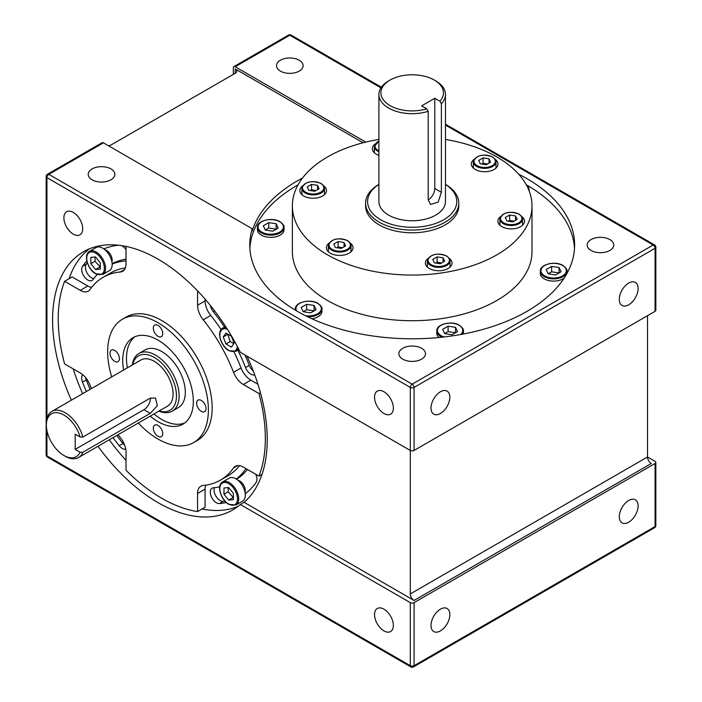 <?xml version="1.0" encoding="UTF-8"?>
<svg xmlns="http://www.w3.org/2000/svg" width="702" height="702" viewBox="0 0 702 702"><rect width="100%" height="100%" fill="white"/><g stroke="black" fill="none" stroke-linecap="round" stroke-linejoin="round"><path stroke-width="1.05" d="M365.593 203.168L365.593 205.888A46.595 26.904 0 0 0 379.238 224.912A46.595 26.904 0 0 0 430.019 230.739A46.595 26.904 0 0 0 458.783 205.888L458.783 203.168A46.595 26.904 180 0 1 430.019 228.018A46.595 26.904 180 0 1 379.238 222.192A46.595 26.904 180 0 1 365.593 203.168A46.595 26.904 180 0 1 378.904 184.345M378.904 184.398A44.595 25.746 0 0 0 380.651 219.744A44.595 25.746 0 0 0 442.813 220.261A44.595 25.746 0 0 0 445.472 184.398M439.9 101.228L434.784 98.271L421.604 105.879L426.719 108.836L428.194 111.32A33.284 19.217 180 0 1 388.654 108.055A33.284 19.217 180 0 1 378.904 94.472L378.904 201.535A33.284 19.217 0 0 0 388.654 215.128A33.284 19.217 0 0 0 424.921 219.287A33.284 19.217 0 0 0 445.472 201.535L445.472 94.472A33.284 19.217 180 0 1 441.374 103.712L439.9 101.228A31.283 18.059 0 0 0 434.31 80.072L435.723 80.879A33.284 19.217 180 0 1 445.472 94.472M378.904 94.472A33.284 19.217 180 0 1 388.654 80.879L390.066 80.072A31.283 18.059 0 0 0 390.066 105.607A31.283 18.059 0 0 0 426.719 108.836M428.194 199.912A9.319 5.379 120 0 0 434.784 188.496L441.374 192.295L438.109 202.141L430.598 204.449L428.194 199.903L428.194 111.32M435.723 80.879L434.31 80.072A31.283 18.059 0 0 0 434.31 80.063A31.283 18.059 0 0 0 390.066 80.072M441.374 192.295L441.374 103.712M434.784 188.496L434.784 98.271M122.411 319.208L126.176 317.041A71.227 41.12 60 0 1 161.785 320.56A71.227 41.12 60 0 1 208.319 383.327A71.227 41.12 60 0 1 197.402 440.4L193.629 442.576A71.227 41.12 -120 0 0 204.554 385.503A71.227 41.12 -120 0 0 158.02 322.736A71.227 41.12 -120 0 0 122.411 319.208A71.227 41.12 -120 0 0 111.679 376.904M138.303 423.016A71.227 41.12 -120 0 0 158.02 439.048A71.227 41.12 -120 0 0 193.629 442.576M123.596 370.024A49.921 28.826 60 0 1 122.718 360.512A49.921 28.826 60 0 1 133.064 337.653A49.921 28.826 60 0 1 171.534 351.035A49.921 28.826 60 0 1 193.322 401.272A49.921 28.826 60 0 1 182.985 424.131A49.921 28.826 60 0 1 150.219 416.137M201.325 411.328A6.66 3.843 -120 0 0 204.651 411.653A6.66 3.843 -120 0 0 205.668 406.326A6.66 3.843 -120 0 0 201.325 400.456A6.66 3.843 -120 0 0 197.999 400.131A6.66 3.843 -120 0 0 196.972 405.458A6.66 3.843 -120 0 0 201.325 411.328M158.02 336.328A6.66 3.843 -120 0 0 161.346 336.653A6.66 3.843 -120 0 0 162.373 331.318A6.66 3.843 -120 0 0 158.02 325.456A6.66 3.843 -120 0 0 154.694 325.123A6.66 3.843 -120 0 0 153.677 330.458A6.66 3.843 -120 0 0 158.02 336.328M114.716 361.328A6.66 3.843 -120 0 0 118.05 361.653A6.66 3.843 -120 0 0 119.068 356.326A6.66 3.843 -120 0 0 114.716 350.456A6.66 3.843 -120 0 0 111.39 350.123A6.66 3.843 -120 0 0 110.372 355.458A6.66 3.843 -120 0 0 114.716 361.328M158.02 436.328A6.66 3.843 -120 0 0 161.346 436.662A6.66 3.843 -120 0 0 162.373 431.326A6.66 3.843 -120 0 0 158.02 425.456A6.66 3.843 -120 0 0 154.694 425.131A6.66 3.843 -120 0 0 153.677 430.466A6.66 3.843 -120 0 0 158.02 436.328M127.36 367.848A49.921 28.826 60 0 1 126.483 358.336A49.921 28.826 60 0 1 135.012 336.697M138.935 353.483L145.147 349.894A33.284 19.217 60 0 1 161.785 351.544A33.284 19.217 60 0 1 183.529 380.87A33.284 19.217 60 0 1 178.431 407.537L172.218 411.126A33.284 19.217 -120 0 0 177.316 384.459A33.284 19.217 -120 0 0 155.572 355.133A33.284 19.217 -120 0 0 138.935 353.483A33.284 19.217 -120 0 0 132.274 365.014M184.793 422.92A49.921 28.826 60 0 1 153.984 413.969M158.906 411.126A33.284 19.217 -120 0 0 172.218 411.126M132.608 364.821A31.414 18.138 60 0 1 154.256 357.415A31.414 18.138 60 0 1 176.334 392.918A31.414 18.138 60 0 1 159.231 410.942M150.482 398.008A9.319 5.379 -60 0 1 143.901 409.696L150.246 413.355L157.345 405.747L155.502 398.025L150.246 398.139L82.845 437.056A26.623 15.374 -120 0 0 65.207 412.741A26.623 15.374 -120 0 0 51.895 411.425L140.944 360.003A26.623 15.374 60 0 1 154.256 361.328A26.623 15.374 60 0 1 171.648 384.793A26.623 15.374 60 0 1 167.567 406.125L78.519 457.537A26.623 15.374 -120 0 0 82.845 452.272L80.107 452.211A24.763 14.294 60 0 1 63.882 455.458L63.882 455.458A24.763 14.294 60 0 1 46.376 425.131A24.763 14.294 60 0 1 63.882 415.022A24.763 14.294 60 0 1 80.107 436.995L75.184 434.152L75.184 449.368L80.107 452.211M150.246 413.355L82.845 452.272M65.207 456.221L63.882 455.458L65.207 456.221A26.623 15.374 -120 0 0 78.519 457.537M80.107 436.995L82.845 437.056M143.901 409.696L75.184 449.368M91.567 287.425A15.979 9.223 -120 0 1 87.794 285.995L80.265 290.347A15.979 9.223 -120 0 0 88.25 291.137A15.979 9.223 -120 0 0 90.049 289.47A117.155 67.638 -120 0 1 103.212 277.264A117.155 67.638 -120 0 1 120.367 271.964A15.979 9.223 -120 0 0 122.71 271.244A15.979 9.223 -120 0 0 126.018 263.926L126.018 246.42M125.368 267.91A117.155 67.638 -120 0 0 110.74 272.911L103.212 277.264M221.086 329.58A117.155 67.638 -120 0 0 210.74 315.444A15.979 9.223 -120 0 1 205.089 300.886L205.089 299.131M205.089 300.886L197.56 305.238L197.56 290.856M197.56 305.238A15.979 9.223 -120 0 0 203.203 319.787A117.155 67.638 -120 0 1 233.529 372.306A15.979 9.223 -120 0 0 243.313 384.477L258.959 393.515L260.424 392.672M257.915 384.213L250.842 380.133A15.979 9.223 -120 0 1 241.058 367.962A117.155 67.638 -120 0 0 233.985 351.93M262.013 474.368L258.959 476.123A146.437 84.547 -120 0 0 258.959 393.515M205.739 485.179A15.979 9.223 -120 0 0 205.089 489.162L197.56 493.506A15.979 9.223 -120 0 1 200.869 486.196A15.979 9.223 -120 0 1 203.203 485.468A117.155 67.638 -120 0 0 220.367 480.177A117.155 67.638 -120 0 0 233.529 467.962A15.979 9.223 -120 0 1 235.328 466.303A15.979 9.223 -120 0 1 243.313 467.093L258.959 476.123M220.367 480.177L227.896 475.824A117.155 67.638 -120 0 0 239.54 465.663M205.089 489.162L205.089 507.23L197.56 511.574L197.56 493.506M118.059 434.713A117.155 67.638 -120 0 0 120.367 437.644A15.979 9.223 -120 0 1 126.018 452.202L126.018 470.27A146.437 84.547 -120 0 0 161.785 498.288A146.437 84.547 -120 0 0 197.56 511.574M87.794 285.995L72.148 276.965L64.61 281.309A146.437 84.547 -120 0 0 64.61 363.917L80.265 372.955A15.979 9.223 -120 0 1 90.049 385.126A117.155 67.638 -120 0 0 91.427 388.592M80.265 290.347L64.61 281.309M410.301 593.936L647.525 456.984A5.326 3.071 -120 0 0 651.289 463.504L414.075 600.464A5.326 3.071 60 0 1 410.301 593.936L410.301 450.456L240.321 352.316A149.105 86.083 -120 0 0 158.02 259.152A149.105 86.083 -120 0 0 83.468 251.764A149.105 86.083 -120 0 0 71.358 400.184M363.127 142.778L235.214 68.928A5.326 3.071 180 0 1 236.776 71.104A5.326 3.071 180 0 1 235.214 73.28L110.951 145.016A5.326 3.071 180 0 1 108.564 145.814M410.301 602.632A2.659 1.536 0 0 0 414.075 602.632L414.075 665.68A2.659 1.536 180 0 1 410.301 665.68L410.301 602.632L240.321 504.501L244.094 502.325L414.075 600.464M46.937 430.554L46.937 455.896A2.659 1.536 120 0 0 47.49 457.116L410.854 666.9A2.659 2.659 0 0 0 413.522 666.9L654.51 527.764A2.659 1.536 -120 0 0 655.063 526.553L655.063 463.504A2.659 1.536 0 0 0 655.835 462.416A2.659 1.536 0 0 0 655.063 461.328L647.525 456.984L647.525 315.672M655.063 311.328L655.063 248.28A2.659 1.536 0 0 0 655.835 247.192L655.835 310.24A2.659 1.536 180 0 1 655.063 311.328L414.075 450.456A2.659 1.536 180 0 1 410.301 450.456L410.301 387.407L46.937 177.624A2.659 1.536 -60 0 1 48.824 174.368A2.659 1.536 -120 0 0 47.49 174.236L102.088 142.708A2.659 1.536 60 0 1 103.422 142.839L252.229 228.755A162.416 93.77 0 0 0 249.772 245.016A162.416 93.77 0 0 0 297.341 311.319A162.416 93.77 0 0 0 474.341 331.651A162.416 93.77 0 0 0 574.605 245.016A162.416 93.77 0 0 0 527.035 178.712A162.416 93.77 0 0 0 518.734 174.245M365.751 142.12L235.214 66.751A2.659 1.536 -120 0 0 233.88 66.62A2.659 1.536 -120 0 0 233.327 67.84L233.327 74.359M441.628 262.987L437.127 262.285L435.81 263.048M432.783 259.398L434.371 262.82L440.312 263.741L444.656 261.232L443.067 257.801L437.127 256.888L432.783 259.398M443.067 262.153L443.067 257.801M437.127 262.285L437.127 256.888M342.611 247.666L338.11 246.972L336.793 247.727M338.11 241.567L333.766 244.077L335.354 247.508L341.295 248.429L345.647 245.911L344.05 242.488L338.11 241.567L338.11 246.972M344.05 246.832L344.05 242.488M316.084 190.496L311.583 189.803L310.266 190.567M317.523 185.319L311.583 184.398L307.23 186.907L308.827 190.339L314.768 191.26L319.112 188.75L317.523 185.319L317.523 189.663M311.583 189.803L311.583 184.398M487.583 163.97L483.081 163.268L481.765 164.031M486.267 164.724L490.61 162.215L489.022 158.792L483.081 157.871L478.729 160.381L480.326 163.812L486.267 164.724M489.022 163.136L489.022 158.792M483.081 163.268L483.081 157.871M455.537 332.757L448.104 331.581L444.647 333.582M442.664 329.317L444.656 333.608L452.079 334.749L457.511 331.616L455.528 327.325L448.104 326.184L442.664 329.317M455.528 332.73L455.528 327.325M448.104 331.581L448.104 326.184M314.084 310.872L306.651 309.696L303.194 311.697M306.651 304.299L301.211 307.432L303.203 311.723L310.626 312.873L316.067 309.731L314.075 305.449L306.651 304.299L306.651 309.696M314.075 310.846L314.075 305.449M276.176 223.78L276.176 229.185L268.752 228.036L265.295 230.028L272.727 231.204L278.159 228.071L276.176 223.78L268.752 222.631L263.311 225.772L265.303 230.054M268.752 228.036L268.752 222.631M442.199 337.171A13.312 7.687 180 0 1 440.68 336.416A13.312 7.687 180 0 1 436.776 330.984L436.776 333.204A13.312 7.687 0 0 0 439.048 337.495M257.423 229.659A13.312 7.687 0 0 0 261.32 235.091A13.312 7.687 0 0 0 275.833 236.758A13.312 7.687 0 0 0 284.047 229.659L284.047 227.43A13.312 7.687 180 0 1 275.833 234.538A13.312 7.687 180 0 1 261.32 232.871A13.312 7.687 180 0 1 257.423 227.43L257.423 229.659M428.141 258.38A13.312 7.687 0 0 0 425.403 263.048A13.312 7.687 0 0 0 429.308 268.489A13.312 7.687 0 0 0 443.813 270.156A13.312 7.687 0 0 0 452.035 263.048A13.312 7.687 0 0 0 449.298 258.38M450.772 266.312A13.312 7.687 0 0 0 450.035 265.523M329.124 243.067A13.312 7.687 0 0 0 326.395 247.736A13.312 7.687 0 0 0 330.291 253.168A13.312 7.687 0 0 0 344.796 254.835A13.312 7.687 0 0 0 353.018 247.736A13.312 7.687 0 0 0 350.28 243.067M351.755 251A13.312 7.687 0 0 0 351.018 250.21M302.597 185.898A13.312 7.687 0 0 0 299.859 190.567A13.312 7.687 0 0 0 303.755 196.007A13.312 7.687 0 0 0 318.269 197.666A13.312 7.687 0 0 0 326.483 190.567A13.312 7.687 0 0 0 323.745 185.898M325.228 193.831A13.312 7.687 0 0 0 324.491 193.041M375.079 144.05A13.312 7.687 0 0 0 372.341 148.719A13.312 7.687 0 0 0 376.246 154.159A13.312 7.687 0 0 0 378.904 155.344M474.096 159.372A13.312 7.687 0 0 0 471.358 164.04A13.312 7.687 0 0 0 475.263 169.472A13.312 7.687 0 0 0 489.768 171.139A13.312 7.687 0 0 0 497.981 164.04A13.312 7.687 0 0 0 495.252 159.372M496.726 167.295A13.312 7.687 0 0 0 495.989 166.514M514.11 221.13L509.608 220.437L508.292 221.2M506.853 220.972L512.793 221.893L517.146 219.384L515.549 215.953L509.608 215.031L505.264 217.55L506.853 220.972M515.549 220.305L515.549 215.953M509.608 220.437L509.608 215.031M500.631 216.532A13.312 7.687 0 0 0 497.893 221.2A13.312 7.687 0 0 0 501.79 226.641A13.312 7.687 0 0 0 516.295 228.308A13.312 7.687 0 0 0 524.517 221.2A13.312 7.687 0 0 0 521.779 216.532M523.262 224.464A13.312 7.687 0 0 0 522.516 223.675M559.082 272.973L551.649 271.797L548.192 273.798M548.201 273.824L555.624 274.973L561.065 271.832L559.073 267.541L551.649 266.4L546.217 269.533L548.201 273.824M559.073 272.946L559.073 267.541M551.649 271.797L551.649 266.4M566.953 273.464A13.312 7.687 0 0 0 566.953 273.42L566.953 271.2A13.312 7.687 180 0 1 558.731 278.299A13.312 7.687 180 0 1 544.226 276.632A13.312 7.687 180 0 1 540.329 271.2L540.329 273.42A13.312 7.687 0 0 0 544.226 278.861A13.312 7.687 0 0 0 564.118 278.159M252.229 228.755L252.229 230.932A162.416 93.77 180 0 1 302.518 178.027M655.063 463.504L414.075 602.632M233.389 497.621L228.176 491.812L228.176 487.592M233.389 493.401L233.389 499.675L228.677 500.096L223.973 494.243L223.973 487.96L228.677 487.548L233.389 493.401M228.176 491.812L223.973 494.243M232.88 497.674L228.677 500.096M246.016 468.655A8.652 4.993 -120 0 0 245.542 469.19A124.473 71.867 60 0 1 236.249 479.01A13.312 7.687 60 0 1 245.235 493.813A141.778 81.862 -120 0 0 256.142 482.379A8.652 4.993 -120 0 0 255.668 474.227M245.235 493.813A13.312 7.687 60 0 1 242.541 501.193L235.933 505.001A13.312 7.687 60 0 0 237.978 494.331A13.312 7.687 60 0 0 229.282 482.607A13.312 7.687 60 0 0 222.622 481.941L229.229 478.132A13.312 7.687 60 0 1 235.881 478.79A13.312 7.687 60 0 1 236.249 479.01M100.263 267.041L95.051 261.232L95.051 257.002M90.848 263.654L90.848 257.38L95.551 256.958L100.263 262.811L100.263 269.094L95.551 269.515L90.848 263.654L95.051 261.232M99.754 267.085L95.551 269.515M118.647 245.226A141.778 81.862 -120 0 0 103.835 248.903A13.312 7.687 60 0 1 112.162 264.084A124.473 71.867 60 0 1 125.307 260.942A8.652 4.993 -120 0 0 126.018 260.802M112.162 264.084A13.312 7.687 60 0 1 109.407 270.603L102.808 274.421A13.312 7.687 60 0 0 104.852 263.75A13.312 7.687 60 0 0 96.156 252.018A13.312 7.687 60 0 0 89.496 251.36L96.095 247.552A13.312 7.687 60 0 1 102.755 248.21A13.312 7.687 60 0 1 103.835 248.903M245.051 492.506A7.985 4.616 -120 0 0 239.645 480.967A7.985 4.616 -120 0 0 238.004 480.3M111.925 261.916A7.985 4.616 -120 0 0 106.52 250.386A7.985 4.616 -120 0 0 104.879 249.719M233.827 343.647L230.168 341.541L227.738 334.117M225.965 333.09L231.397 336.232L234.117 343.234L231.397 347.104L225.965 343.962L223.245 336.96L225.965 333.09M227.448 334.529L223.245 336.96M230.168 341.541L225.965 343.962M628.702 283.064A13.312 7.687 120 0 0 620.006 294.796A13.312 7.687 120 0 0 622.042 305.458A13.312 7.687 120 0 0 628.702 304.8A13.312 7.687 120 0 0 637.398 293.067A13.312 7.687 120 0 0 635.354 282.406A13.312 7.687 120 0 0 628.702 283.064M628.702 500.465A13.312 7.687 120 0 0 620.006 512.188A13.312 7.687 120 0 0 622.042 522.858A13.312 7.687 120 0 0 628.702 522.2A13.312 7.687 120 0 0 637.398 510.468A13.312 7.687 120 0 0 635.354 499.798A13.312 7.687 120 0 0 628.702 500.465M440.426 609.16A13.312 7.687 120 0 0 431.73 620.893A13.312 7.687 120 0 0 433.775 631.554A13.312 7.687 120 0 0 440.426 630.896A13.312 7.687 120 0 0 449.122 619.164A13.312 7.687 120 0 0 447.086 608.502A13.312 7.687 120 0 0 440.426 609.16M440.426 391.76A13.312 7.687 120 0 0 431.73 403.492A13.312 7.687 120 0 0 433.775 414.162A13.312 7.687 120 0 0 440.426 413.496A13.312 7.687 120 0 0 449.122 401.772A13.312 7.687 120 0 0 447.086 391.102A13.312 7.687 120 0 0 440.426 391.76M383.95 630.896A13.312 7.687 -120 0 0 390.602 631.554A13.312 7.687 -120 0 0 392.646 620.893A13.312 7.687 -120 0 0 383.95 609.16A13.312 7.687 -120 0 0 377.29 608.502A13.312 7.687 -120 0 0 375.254 619.164A13.312 7.687 -120 0 0 383.95 630.896M383.95 413.496A13.312 7.687 -120 0 0 390.602 414.162A13.312 7.687 -120 0 0 392.646 403.492A13.312 7.687 -120 0 0 383.95 391.76A13.312 7.687 -120 0 0 377.29 391.102A13.312 7.687 -120 0 0 375.254 401.772A13.312 7.687 -120 0 0 383.95 413.496M402.772 359.152A13.312 7.687 0 0 0 417.286 360.819A13.312 7.687 0 0 0 425.5 353.711A13.312 7.687 0 0 0 421.604 348.28A13.312 7.687 0 0 0 407.09 346.612A13.312 7.687 0 0 0 398.876 353.711A13.312 7.687 0 0 0 402.772 359.152M247.455 469.489A124.473 71.867 60 0 1 236.592 479.229M214.435 487.679A8.652 4.993 -120 0 0 216.181 496.586A8.652 4.993 -120 0 0 223.21 501.395A141.778 81.862 -120 0 0 225.009 501.202M219.726 486.784A124.473 71.867 60 0 1 213.329 487.793A8.652 4.993 -120 0 0 212.057 488.188A8.652 4.993 -120 0 0 211.53 497.183A8.652 4.993 -120 0 0 219.445 503.562A141.778 81.862 -120 0 0 226.316 502.509M85.591 377.571A8.652 4.993 -120 0 0 86.258 379.949A141.778 81.862 -120 0 0 90.137 389.338M116.769 435.451A141.778 81.862 -120 0 0 122.955 443.506A8.652 4.993 -120 0 0 124.684 445.287M113.004 437.627A141.778 81.862 -120 0 0 119.191 445.682A8.652 4.993 -120 0 0 125.737 449.148M82.766 374.728A8.652 4.993 -120 0 0 82.494 382.125A141.778 81.862 -120 0 0 86.372 391.514M112.144 263.68A124.473 71.867 60 0 1 126.018 259.143M87.32 262.723A141.778 81.862 -120 0 0 86.258 264.189A8.652 4.993 -120 0 0 86.908 272.674A8.652 4.993 -120 0 0 93.743 278.641M86.846 260.942A141.778 81.862 -120 0 0 82.494 266.365A8.652 4.993 -120 0 0 84.073 276.404A8.652 4.993 -120 0 0 92.12 280.449A8.652 4.993 -120 0 0 93.094 279.545A124.473 71.867 60 0 1 97.166 274.508M126.018 249.666A8.652 4.993 -120 0 0 122.253 245.998A8.652 4.993 -120 0 0 121.455 245.595M244.937 354.984A124.473 71.867 60 0 1 249.307 365.391A8.652 4.993 -120 0 0 253.282 371.042M210.416 305.493A8.652 4.993 -120 0 0 213.329 311.758A124.473 71.867 60 0 1 224.543 327.114M237.855 350.175A124.473 71.867 60 0 1 245.542 367.558A8.652 4.993 -120 0 0 254.694 374.798M246.972 356.151A149.105 86.083 60 0 1 244.094 502.325M97.982 446.296A149.105 86.083 -120 0 0 158.02 502.632A149.105 86.083 -120 0 0 232.573 510.021A149.105 86.083 -120 0 0 240.321 504.501M202.036 508.994A149.105 86.083 -120 0 0 238.004 506.388M92.129 179.8A13.312 7.687 0 0 0 106.634 181.467A13.312 7.687 0 0 0 114.856 174.368A13.312 7.687 0 0 0 110.951 168.928A13.312 7.687 0 0 0 96.446 167.26A13.312 7.687 0 0 0 88.224 174.368A13.312 7.687 0 0 0 92.129 179.8M280.396 71.104A13.312 7.687 0 0 0 294.91 72.771A13.312 7.687 0 0 0 303.124 65.663A13.312 7.687 0 0 0 299.227 60.232A13.312 7.687 0 0 0 284.714 58.564A13.312 7.687 0 0 0 276.5 65.663A13.312 7.687 0 0 0 280.396 71.104M591.049 250.456A13.312 7.687 0 0 0 605.554 252.123A13.312 7.687 0 0 0 613.776 245.016A13.312 7.687 0 0 0 609.871 239.584A13.312 7.687 0 0 0 595.366 237.917A13.312 7.687 0 0 0 587.144 245.016A13.312 7.687 0 0 0 591.049 250.456M378.904 139.435A119.814 69.173 0 0 0 292.374 205.888L292.374 251.544A119.814 69.173 0 0 0 327.465 300.456A119.814 69.173 0 0 0 458.037 315.452A119.814 69.173 0 0 0 532.002 251.544L532.002 205.888A119.814 69.173 0 0 0 496.911 156.976A119.814 69.173 0 0 0 445.472 139.435M311.899 318.778A13.312 7.687 0 0 0 321.955 311.319L321.955 309.099A13.312 7.687 180 0 1 307.608 316.76M463.329 334.02A13.312 7.687 0 0 0 463.399 333.204L463.399 330.984A13.312 7.687 180 0 1 462.144 334.24M574.508 248.28A162.416 93.77 0 0 0 527.035 185.231A162.416 93.77 0 0 0 526.86 185.135M298.06 184.819A162.416 93.77 0 0 0 249.868 248.28M292.374 205.888A119.814 69.173 0 0 0 327.465 254.8A119.814 69.173 0 0 0 458.037 269.796A119.814 69.173 0 0 0 532.002 205.888M73.298 234.152A13.312 7.687 -120 0 0 79.958 234.81A13.312 7.687 -120 0 0 81.994 224.14A13.312 7.687 -120 0 0 73.298 212.408A13.312 7.687 -120 0 0 66.646 211.75A13.312 7.687 -120 0 0 64.602 222.42A13.312 7.687 -120 0 0 73.298 234.152M499.885 223.675A13.312 7.687 0 0 0 499.148 224.464M473.359 166.514A13.312 7.687 0 0 0 472.621 167.295M374.341 151.193A13.312 7.687 0 0 0 373.604 151.983M301.86 193.041A13.312 7.687 0 0 0 301.114 193.831M328.387 250.21A13.312 7.687 0 0 0 327.65 251M427.404 265.523A13.312 7.687 0 0 0 426.667 266.312M89.329 248.877A149.105 86.083 -120 0 0 69.094 278.72M73.192 368.875A149.105 86.083 -120 0 0 82.652 393.664M109.275 439.777A149.105 86.083 -120 0 0 126.018 460.372M51.895 411.425A26.623 15.374 -120 0 0 46.376 423.613L46.376 425.131M445.472 184.345A46.595 26.904 180 0 1 458.783 203.168M124.5 269.577L120.367 271.964M210.74 315.444L203.203 319.787M241.058 367.962L233.529 372.306M250.842 380.133L243.313 384.477M237.662 465.575L233.529 467.962M235.214 73.28L235.214 68.928M410.854 666.9A2.659 1.536 -60 0 1 410.301 665.68L46.937 455.896A2.659 1.536 180 0 1 46.165 454.808A2.659 2.659 0 0 0 47.49 457.116M413.522 666.9A2.659 1.536 -120 0 0 414.075 665.68L655.063 526.553A2.659 1.536 180 0 0 655.835 525.465A2.659 2.659 0 0 1 654.51 527.764M46.937 418.655L46.937 177.624A2.659 1.536 180 0 1 46.165 176.535L46.165 454.808M655.835 247.192A2.659 2.659 0 0 0 654.51 244.884A2.659 1.536 120 0 0 653.176 245.016A2.659 1.536 -120 0 1 655.063 248.28L414.075 387.407A2.659 1.536 0 0 1 410.301 387.407A2.659 1.536 -60 0 1 412.188 384.152L653.176 245.016L445.472 125.096M103.422 142.839L48.824 174.368L412.188 384.152A2.659 1.536 -120 0 1 414.075 387.407L414.075 450.456M288.478 35.1A2.659 1.536 60 0 1 289.812 35.232A2.659 1.536 -60 0 1 291.146 35.1A2.659 2.659 0 0 0 288.478 35.1L233.88 66.62M380.949 87.847L289.812 35.232L235.214 66.751M450.035 267.102L450.035 260.828A11.32 6.537 180 0 1 443.05 266.865A11.32 6.537 180 0 1 430.721 265.444A11.32 6.537 180 0 1 427.404 260.828L427.404 267.102M446.279 255.949A10.688 6.169 0 0 0 431.16 255.949A10.688 6.169 0 0 0 431.16 264.672A10.688 6.169 0 0 0 446.279 264.672A10.688 6.169 0 0 0 446.279 255.949M351.018 251.781L351.018 245.507A11.32 6.537 180 0 1 344.033 251.544A11.32 6.537 180 0 1 331.704 250.131A11.32 6.537 180 0 1 328.387 245.507L328.387 251.781M347.262 240.637A10.688 6.169 0 0 0 332.151 240.637A10.688 6.169 0 0 0 332.151 249.359A10.688 6.169 0 0 0 347.262 249.359A10.688 6.169 0 0 0 347.262 240.637M324.491 194.621L324.491 188.347A11.32 6.537 180 0 1 317.506 194.384A11.32 6.537 180 0 1 305.168 192.962A11.32 6.537 180 0 1 301.86 188.347L301.86 194.621M320.726 183.468A10.688 6.169 0 0 0 305.616 183.468A10.688 6.169 0 0 0 305.616 192.19A10.688 6.169 0 0 0 320.726 192.19A10.688 6.169 0 0 0 320.726 183.468M378.904 151.737A11.32 6.537 180 0 1 377.658 151.114A11.32 6.537 180 0 1 374.341 146.499L374.341 152.773M378.904 141.199A10.688 6.169 0 0 0 378.097 150.342A10.688 6.169 0 0 0 378.904 150.763M495.989 168.085L495.989 161.811A11.32 6.537 180 0 1 489.004 167.848A11.32 6.537 180 0 1 476.667 166.435A11.32 6.537 180 0 1 473.359 161.811L473.359 168.085M492.225 156.932A10.688 6.169 0 0 0 477.114 156.932A10.688 6.169 0 0 0 477.114 165.663A10.688 6.169 0 0 0 492.225 165.663A10.688 6.169 0 0 0 492.225 156.932M460.661 334.512A12.68 7.318 0 0 0 459.055 325.289A12.68 7.318 0 0 0 441.119 325.289A12.68 7.318 0 0 0 441.119 335.644A12.68 7.318 0 0 0 444.19 336.951M295.472 310.223A13.312 7.687 180 0 1 295.323 309.099L295.323 310.135M305.388 315.663A12.68 7.318 0 0 0 319.629 312.241A12.68 7.318 0 0 0 317.611 303.404A12.68 7.318 0 0 0 301.974 302.351A12.68 7.318 0 0 0 296.604 310.898M279.703 221.744A12.68 7.318 0 0 0 261.767 221.744A12.68 7.318 0 0 0 261.767 232.099A12.68 7.318 0 0 0 279.703 232.099A12.68 7.318 0 0 0 279.703 221.744M528.422 189.092A12.68 7.318 0 0 0 526.482 185.126M522.516 225.254L522.516 218.98A11.32 6.537 180 0 1 515.531 225.017A11.32 6.537 180 0 1 503.202 223.596A11.32 6.537 180 0 1 499.885 218.98L499.885 225.254M518.76 214.101A10.688 6.169 0 0 0 503.65 214.101A10.688 6.169 0 0 0 503.65 222.824A10.688 6.169 0 0 0 518.76 222.824A10.688 6.169 0 0 0 518.76 214.101M562.609 265.505A12.68 7.318 0 0 0 544.673 265.505A12.68 7.318 0 0 0 544.673 275.86A12.68 7.318 0 0 0 562.609 275.86A12.68 7.318 0 0 0 562.609 265.505M228.677 483.643A12.46 7.195 -120 0 0 219.866 488.732A12.46 7.195 -120 0 0 228.677 504.001A12.46 7.195 -120 0 0 237.495 498.911A12.46 7.195 -120 0 0 228.677 483.643M95.551 253.062A12.46 7.195 -120 0 0 86.741 258.143A12.46 7.195 -120 0 0 95.551 273.411A12.46 7.195 -120 0 0 104.37 268.322A12.46 7.195 -120 0 0 95.551 253.062M238.25 348.227A13.312 7.687 60 0 1 235.933 351.281L228.861 350.658C220.823 346.446 216.286 331.274 222.622 328.22A13.312 7.687 60 0 1 226.43 327.746M227.413 329.291A12.46 7.195 -120 0 0 219.893 335.758A12.46 7.195 -120 0 0 228.677 350.272A12.46 7.195 -120 0 0 237.399 346.595M245.542 469.19L246.253 468.787M219.445 503.562L223.21 501.395M119.191 445.682L122.955 443.506M82.494 382.125L86.258 379.949M82.494 266.365L86.258 264.189M125.307 260.942L126.018 260.539M213.329 311.758L214.707 310.968M245.542 367.558L249.307 365.391M529.054 190.619L529.054 189.531A13.312 7.687 180 0 1 528.966 190.409M47.49 174.236A2.659 2.659 0 0 0 46.165 176.535M655.835 462.416L655.835 525.465M291.146 35.1L381.379 87.197M445.472 124.201L654.51 244.884M450.035 260.828C450.789 260.144 449.64 258.512 446.586 255.923C436.67 252.553 430.273 254.185 427.404 260.828M351.018 245.507C351.772 244.822 350.623 243.19 347.578 240.602C337.653 237.232 331.256 238.873 328.387 245.507M324.491 188.347C325.245 187.662 324.096 186.021 321.042 183.433C311.118 180.063 304.721 181.704 301.86 188.347M378.904 141.023L374.341 146.499M495.989 161.811C496.744 161.127 495.594 159.494 492.541 156.906C482.616 153.536 476.228 155.168 473.359 161.811M463.399 330.984C463.882 329.589 462.539 327.685 459.371 325.254C451.702 320.375 436.196 324.113 436.776 330.984M321.955 309.099C322.429 307.704 321.086 305.8 317.918 303.378C310.249 298.49 294.743 302.237 295.323 309.099M284.047 227.43C284.529 226.044 283.187 224.131 280.019 221.709C272.35 216.83 256.844 220.568 257.423 227.43M522.516 218.98C523.271 218.296 522.121 216.655 519.076 214.075C509.152 210.705 502.755 212.337 499.885 218.98M566.953 271.2C567.435 269.805 566.084 267.901 562.925 265.47C555.247 260.591 539.741 264.329 540.329 271.2M222.622 481.941C216.286 485.003 220.823 500.175 228.861 504.387L235.933 505.001M89.496 251.36C83.161 254.414 87.697 269.586 95.726 273.798L102.808 274.421M222.622 328.22L225.623 326.491M235.933 351.281L238.934 349.552M529.054 189.531L528.501 187.25L526.167 184.565"/></g></svg>
